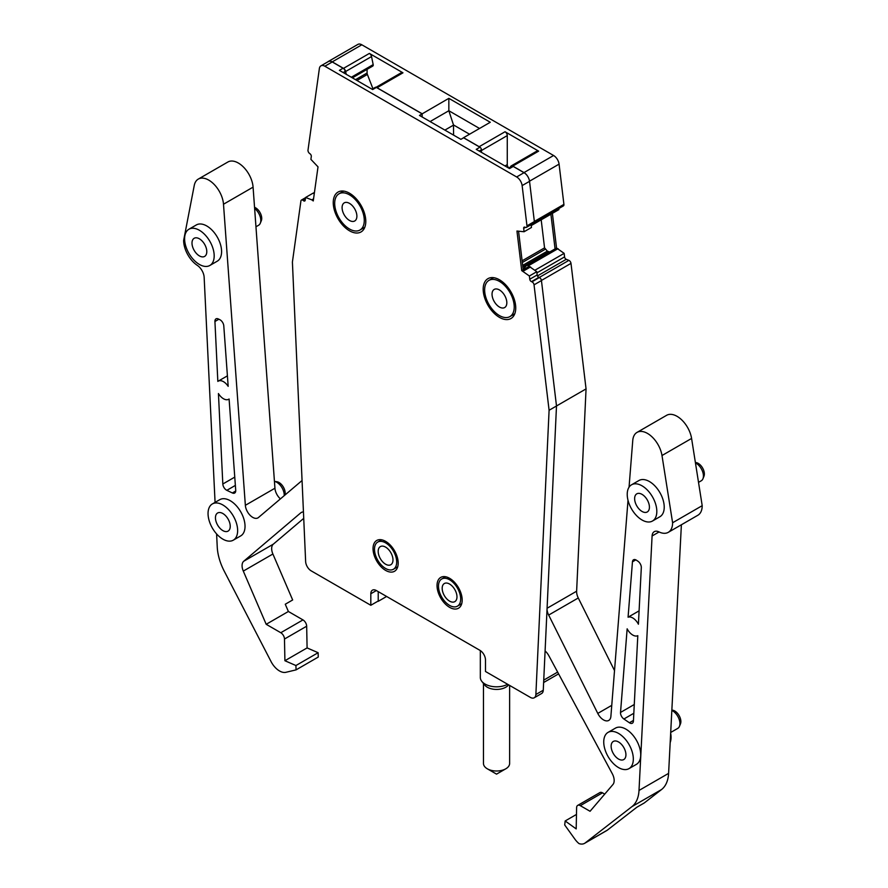 <?xml version="1.0" encoding="UTF-8"?>
<svg xmlns="http://www.w3.org/2000/svg" width="888" height="888" viewBox="0 0 888 888"><rect width="100%" height="100%" fill="white"/><g stroke="black" fill="none" stroke-linecap="round" stroke-linejoin="round"><path stroke-width="1.33" d="M649.428 507.17A10.456 6.038 -120 0 0 644.855 496.647A10.456 6.038 -120 0 0 636.796 493.839A10.456 6.038 -120 0 0 634.631 498.634A10.456 6.038 -120 0 0 639.194 509.157A10.456 6.038 -120 0 0 647.252 511.965A10.456 6.038 -120 0 0 649.428 507.17M656.82 511.444A20.924 12.077 -120 0 0 647.685 490.387A20.924 12.077 -120 0 0 631.568 484.781A20.924 12.077 -120 0 0 627.228 494.361A20.924 12.077 -120 0 0 636.363 515.417A20.924 12.077 -120 0 0 652.491 521.023A20.924 12.077 -120 0 0 656.82 511.444M652.491 521.023L659.884 516.749A20.924 12.077 -120 0 0 664.224 507.17A20.924 12.077 -120 0 0 655.089 486.113A20.924 12.077 -120 0 0 638.96 480.508L631.568 484.781M376.057 87.29L401.398 72.661A3.141 1.809 -120 0 1 402.974 72.816L369.386 53.424A3.141 1.809 60 0 1 371.528 56.555L345.643 71.506A3.141 1.809 -120 0 0 343.49 68.365L332.245 61.871A7.848 4.529 -120 0 0 328.316 61.483A7.848 4.529 -120 0 0 327.783 61.894M223.499 204.229L253.08 187.146A20.924 12.077 -120 0 0 243.401 166.988A20.924 12.077 -120 0 0 227.883 162.005L198.29 179.087A20.924 12.077 -120 0 1 213.819 184.071A20.924 12.077 -120 0 1 223.499 204.229L245.354 505.316A10.456 6.038 -120 0 0 250.194 515.395A10.456 6.038 -120 0 0 257.953 517.882A10.456 6.038 -120 0 0 258.464 517.515L302.053 480.53M198.29 179.087A20.924 12.077 -120 0 0 194.25 185.47L183.638 240.448A20.924 12.077 -120 0 0 197.314 265.379A10.456 6.038 -120 0 1 204.151 277.345L215.074 502.375M216.605 533.943L217.238 546.953A41.847 24.165 -120 0 0 224.264 571.217L271.062 661.582A15.695 9.058 -120 0 0 279.498 670.951A15.695 9.058 -120 0 0 285.903 672.305L296.059 669.874L318.248 657.065L318.126 652.713L295.926 665.534L296.059 669.874M303.441 511.988A10.456 6.038 -120 0 0 301.298 512.465A10.456 6.038 -120 0 0 300.777 512.831L243.723 561.249A10.456 6.038 -120 0 0 243.301 571.095L266.189 624.297L288.389 611.488L302.975 619.913A5.228 3.019 -120 0 1 306.671 626.218L284.482 639.027L284.904 660.728L295.926 665.534M284.482 639.027A5.228 3.019 -120 0 0 280.786 632.722L266.189 624.297M580.308 805.66A5.228 3.019 -120 0 0 577.7 805.394L599.888 792.584A5.228 3.019 -120 0 1 602.508 792.84L580.308 805.66L590.054 811.277L612.942 784.504A10.456 6.038 -120 0 0 612.265 773.681L548.828 655.699A10.456 6.038 -120 0 0 545.099 650.971M577.7 805.394A5.228 3.019 -120 0 0 576.612 807.692L576.19 828.904L565.168 820.967L564.713 824.985L574.869 839.127A15.695 9.058 -120 0 0 579.009 843.6A15.695 9.058 -120 0 0 584.593 843.345A15.695 9.058 -120 0 0 585.181 842.934L631.979 806.604A41.847 24.165 -120 0 0 639.005 790.453L652.092 535.975A10.456 6.038 -120 0 1 654.256 531.668A10.456 6.038 -120 0 1 658.929 531.89A20.924 12.077 -120 0 0 668.275 532.334A20.924 12.077 -120 0 0 672.605 522.755L661.993 455.522A20.924 12.077 -120 0 0 651.77 436.63A20.924 12.077 -120 0 0 637.029 432.389A20.924 12.077 -120 0 0 632.755 440.504L629.048 487.201M628.016 500.288L610.889 716.361A10.456 6.038 -120 0 1 608.757 720.423A10.456 6.038 -120 0 1 597.779 713.419L548.673 615.062L578.266 597.979A10.456 6.038 60 0 1 576.623 591.208L586.058 388.9L556.499 405.971L541.447 280.575A2.62 1.51 60 0 0 539.349 277.567L531.945 281.84A2.62 1.51 -120 0 1 534.043 284.848L541.447 280.575M547.041 609.235A10.456 6.038 -120 0 0 548.673 615.062M541.181 279.598A2.62 1.51 -120 0 0 539.305 277.456L538.361 277.078M529.381 266.444L526.961 265.124L524.653 267.388A2.087 1.21 -120 0 0 524.653 267.388M528.726 178.377A7.848 4.529 -120 0 0 523.998 172.583L512.753 166.089A3.141 1.809 -120 0 0 511.177 165.934A3.141 1.809 -120 0 0 510.611 166.744L510.567 166.911M479.731 147.108A3.141 1.809 -120 0 0 479.165 146.698L463.558 137.684L490.265 122.267L448.84 98.346L422.133 113.853M422.133 113.764L377.078 87.757A3.141 1.809 -120 0 0 376.512 87.512M345.643 71.506L346.209 74.292M628.993 768.62L636.396 764.357A20.924 12.077 -120 0 0 640.725 754.778A20.924 12.077 -120 0 0 631.59 733.721A20.924 12.077 -120 0 0 615.473 728.116L608.069 732.378A20.924 12.077 -120 0 0 603.74 741.957A20.924 12.077 -120 0 0 612.875 763.014A20.924 12.077 -120 0 0 628.993 768.62A20.924 12.077 -120 0 0 633.322 759.04A20.924 12.077 -120 0 0 624.197 737.984A20.924 12.077 -120 0 0 608.069 732.378M233.3 540.17L240.704 535.908A20.924 12.077 -120 0 0 245.033 526.329A20.924 12.077 -120 0 0 235.897 505.272A20.924 12.077 -120 0 0 219.78 499.667L212.376 503.929A20.924 12.077 -120 0 0 208.047 513.508A20.924 12.077 -120 0 0 217.183 534.565A20.924 12.077 -120 0 0 233.3 540.17A20.924 12.077 -120 0 0 237.64 530.591A20.924 12.077 -120 0 0 228.505 509.534A20.924 12.077 -120 0 0 212.376 503.929M209.857 265.468L217.249 261.194A20.924 12.077 -120 0 0 221.589 251.615A20.924 12.077 -120 0 0 212.454 230.558A20.924 12.077 -120 0 0 196.326 224.953L188.933 229.226A20.924 12.077 -120 0 0 184.604 238.805A20.924 12.077 -120 0 0 193.728 259.862A20.924 12.077 -120 0 0 209.857 265.468A20.924 12.077 -120 0 0 214.186 255.888A20.924 12.077 -120 0 0 205.05 234.832A20.924 12.077 -120 0 0 188.933 229.226M628.071 617.204L632.456 561.815A5.228 3.019 -120 0 1 633.521 559.784A5.228 3.019 -120 0 1 636.407 560.206L637.884 561.183A5.228 3.019 -120 0 1 641.314 567.665L638.405 624.22A10.456 6.038 -120 0 0 628.071 617.204L639.094 610.844M226.84 490.331L232.356 492.962A5.228 3.019 -120 0 0 234.654 493.051A5.228 3.019 -120 0 0 235.72 490.276L229.093 399.001A10.456 6.038 -120 0 1 228.704 399.267A10.456 6.038 -120 0 1 218.437 393.551L222.821 484.004A5.228 3.019 -120 0 0 226.84 490.331L235.364 485.403M620.523 712.442A5.228 3.019 -120 0 0 623.887 719.003L629.403 722.754A5.228 3.019 -120 0 0 632.345 723.209A5.228 3.019 -120 0 0 633.422 721.056L637.806 635.675A10.456 6.038 -120 0 1 627.15 628.815L620.523 712.442L634.265 704.506M214.929 321.5A5.228 3.019 -120 0 1 216.006 318.859A5.228 3.019 -120 0 1 218.359 318.97L219.836 319.702A5.228 3.019 -120 0 1 223.787 325.874L228.172 386.336A10.456 6.038 -120 0 0 218.237 381.141A10.456 6.038 -120 0 0 217.838 381.407L214.929 321.5L218.87 319.225M523.998 172.583L553.59 155.5L361.827 44.789A7.848 4.529 -120 0 0 357.908 44.4L328.316 61.483M508.791 167.943A3.141 1.809 -120 0 1 507.27 164.635L507.27 135.598A3.141 1.809 -120 0 0 505.05 131.746L538.639 151.138A3.141 1.809 -120 0 0 537.074 150.982L511.177 165.934M695.382 462.493L696.07 462.581A8.647 4.995 60 0 1 704.362 473.97A8.647 4.995 60 0 1 703.962 476.257L702.941 478.765A10.456 6.038 60 0 1 701.254 480.785L698.523 482.362M254.545 207.315A8.647 4.995 60 0 1 261.727 218.426A8.647 4.995 60 0 1 261.327 220.712L260.306 223.21A10.456 6.038 60 0 1 258.63 225.23L255.955 226.773M284.227 495.659A10.456 6.038 60 0 0 284.238 495.149A10.456 6.038 60 0 0 274.448 481.407L276.878 481.74A8.647 4.995 60 0 1 285.181 493.129A8.647 4.995 60 0 1 284.893 495.093M671.85 710.089L672.571 710.189A8.647 4.995 60 0 1 680.874 721.578A8.647 4.995 60 0 1 680.463 723.864L679.442 726.362A10.456 6.038 60 0 1 677.766 728.382L670.695 732.467M469.552 134.221L453.491 124.942L453.568 135.109M514.23 307.026A20.924 12.077 -120 0 0 505.094 285.969A20.924 12.077 -120 0 0 488.977 280.364A20.924 12.077 -120 0 0 484.637 289.943A20.924 12.077 -120 0 0 493.772 311A20.924 12.077 -120 0 0 509.89 316.605A20.924 12.077 -120 0 0 514.23 307.026M506.826 302.753A10.456 6.038 -120 0 0 502.264 292.23A10.456 6.038 -120 0 0 494.205 289.421A10.456 6.038 -120 0 0 492.041 294.217A10.456 6.038 -120 0 0 496.603 304.739A10.456 6.038 -120 0 0 504.662 307.548A10.456 6.038 -120 0 0 506.826 302.753M460.672 598.989A15.695 9.058 -120 0 0 453.824 583.194A15.695 9.058 -120 0 0 441.725 578.987A15.695 9.058 -120 0 0 438.483 586.18A15.695 9.058 -120 0 0 445.332 601.964A15.695 9.058 -120 0 0 457.42 606.171A15.695 9.058 -120 0 0 460.672 598.989M456.976 596.858A10.456 6.038 -120 0 0 452.403 586.324A10.456 6.038 -120 0 0 444.344 583.527A10.456 6.038 -120 0 0 442.18 588.311A10.456 6.038 -120 0 0 446.742 598.845A10.456 6.038 -120 0 0 454.8 601.642A10.456 6.038 -120 0 0 456.976 596.858M206.793 251.615A10.456 6.038 -120 0 0 202.22 241.092A10.456 6.038 -120 0 0 194.161 238.284A10.456 6.038 -120 0 0 191.997 243.079A10.456 6.038 -120 0 0 196.559 253.602A10.456 6.038 -120 0 0 204.629 256.41A10.456 6.038 -120 0 0 206.793 251.615M230.236 526.329A10.456 6.038 -120 0 0 225.674 515.795A10.456 6.038 -120 0 0 217.616 512.998A10.456 6.038 -120 0 0 215.451 517.782A10.456 6.038 -120 0 0 220.013 528.316A10.456 6.038 -120 0 0 228.072 531.113A10.456 6.038 -120 0 0 230.236 526.329M364.28 220.457A20.924 12.077 -120 0 0 355.144 199.4A20.924 12.077 -120 0 0 339.027 193.795A20.924 12.077 -120 0 0 334.687 203.374A20.924 12.077 -120 0 0 343.823 224.431A20.924 12.077 -120 0 0 359.951 230.036A20.924 12.077 -120 0 0 364.28 220.457M356.887 216.184A10.456 6.038 -120 0 0 352.314 205.661A10.456 6.038 -120 0 0 344.255 202.853A10.456 6.038 -120 0 0 342.091 207.648A10.456 6.038 -120 0 0 346.653 218.171A10.456 6.038 -120 0 0 354.723 220.979A10.456 6.038 -120 0 0 356.887 216.184M625.929 754.778A10.456 6.038 -120 0 0 621.367 744.244A10.456 6.038 -120 0 0 613.297 741.447A10.456 6.038 -120 0 0 611.133 746.231A10.456 6.038 -120 0 0 615.706 756.765A10.456 6.038 -120 0 0 623.765 759.562A10.456 6.038 -120 0 0 625.929 754.778M396.681 562.071A15.695 9.058 -120 0 0 389.832 546.275A15.695 9.058 -120 0 0 377.744 542.069A15.695 9.058 -120 0 0 374.492 549.25A15.695 9.058 -120 0 0 381.341 565.046A15.695 9.058 -120 0 0 393.428 569.252A15.695 9.058 -120 0 0 396.681 562.071M392.984 559.928A10.456 6.038 -120 0 0 388.422 549.406A10.456 6.038 -120 0 0 380.353 546.597A10.456 6.038 -120 0 0 378.188 551.393A10.456 6.038 -120 0 0 382.75 561.915A10.456 6.038 -120 0 0 390.82 564.724A10.456 6.038 -120 0 0 392.984 559.928M695.437 462.87A10.456 6.038 60 0 1 703.429 475.99A10.456 6.038 60 0 1 702.941 478.765M254.634 208.458A10.456 6.038 60 0 1 260.795 220.446A10.456 6.038 60 0 1 260.306 223.21M671.828 710.422A10.456 6.038 60 0 1 679.931 723.598A10.456 6.038 60 0 1 679.442 726.362M479.531 128.46L448.84 110.734L453.491 124.942M565.168 820.967L576.479 814.44M549.694 251.992L547.352 251.149L544.555 247.863L541.192 219.824M444.888 130.103L453.568 125.086M430.092 121.556L448.84 110.734L448.84 98.346M355.533 79.676L367.088 73.005A3.141 1.809 60 0 0 367.388 74.459L372.927 88.711M367.088 73.005L367.088 69.342M371.528 56.555L373.182 64.624A2.087 1.21 60 0 1 372.794 66.045L352.358 77.844M284.904 660.728L307.093 647.918L318.126 652.713M306.671 626.218L307.093 647.918M602.508 792.84L604.717 794.116M584.593 843.345L606.782 830.524A15.695 9.058 -120 0 0 607.381 830.125L636.863 807.225L644.255 802.963L661.571 789.521A41.847 24.165 -120 0 0 668.597 773.37L639.005 790.453M526.961 265.124L555.067 248.895L550.904 214.208M288.389 611.488L285.27 604.24L292.663 599.966L272.894 554.012A10.456 6.038 -120 0 1 273.315 544.166L243.723 561.249M670.185 742.546A20.924 12.077 -120 0 0 671.051 737.262A20.924 12.077 -120 0 0 670.662 733.144M303.729 518.359L273.315 544.166M378.188 601.343L386.624 596.47M681.385 524.764L668.597 773.37M668.275 532.334L697.868 515.251A20.924 12.077 -120 0 0 702.197 505.672L672.605 522.755M702.197 505.672L691.586 438.439A20.924 12.077 60 0 0 681.362 419.547A20.924 12.077 60 0 0 666.622 415.307L637.029 432.389M614.518 670.595L578.266 597.979M541.425 280.453L570.995 263.381L586.058 388.9M570.995 263.381A2.62 1.51 -120 0 0 568.886 260.373L566.255 259.307A2.087 1.21 -120 0 1 564.579 256.898L564.146 253.358L556.554 248.041L552.392 213.353M534.876 270.252L564.146 253.358M528.449 265.723L558.041 248.64M555.067 248.895L556.554 248.041M531.246 225.563L558.896 209.601L558.774 208.569M534.176 222.766L563.392 205.905A2.62 1.51 -120 0 0 563.913 204.373L534.354 221.445M553.59 155.5A7.848 4.529 60 0 1 559.074 164.136L563.913 204.373M253.08 187.146L274.936 488.234A10.456 6.038 -120 0 0 280.408 498.901M313.564 198.845L311.799 199.856L313.264 200.954L318.015 166.855L310.9 159.363L311.3 156.477A2.087 1.21 -120 0 0 310.056 153.813L309.557 153.446A2.62 1.51 -120 0 1 308.003 150.116L319.369 68.531A7.848 4.529 -120 0 1 320.934 65.845L328.327 61.572A7.848 4.529 60 0 1 332.256 61.96L343.09 68.221A3.141 1.809 60 0 1 345.232 71.351L345.776 74.048M311.799 199.856L305.594 197.48L305.206 200.266A2.087 1.21 -120 0 1 304.784 200.977A2.087 1.21 -120 0 1 303.518 200.732L303.019 200.355A2.62 1.51 -120 0 0 301.443 200.055A2.62 1.51 -120 0 0 300.921 200.943L292.407 262.06L305.639 561.582A7.848 4.529 -120 0 0 311.177 570.851L370.818 605.283L370.818 593.75L376.368 590.553A7.848 4.529 -120 0 0 372.449 590.165A7.848 4.529 -120 0 0 370.818 593.75M376.368 590.553L479.931 650.338A7.848 4.529 -120 0 1 485.481 659.951L485.481 671.483L530.336 697.38A7.848 4.529 -120 0 0 534.254 697.768A7.848 4.529 -120 0 0 535.875 694.505L549.095 410.256L534.043 284.848M531.135 224.664L531.468 227.483L524.075 231.746L516.949 231.024L521.7 270.607L529.381 275.99L529.77 279.232A2.087 1.21 -120 0 0 531.457 281.64L531.945 281.84M524.075 231.746L523.665 228.394A2.087 1.21 -120 0 1 524.087 227.173A2.087 1.21 -120 0 1 524.919 227.173L525.407 227.372A2.62 1.51 -120 0 0 526.451 227.361A2.62 1.51 -120 0 0 526.973 225.841L522.133 185.592A7.848 4.529 -120 0 0 516.649 176.967L324.853 66.234A7.848 4.529 -120 0 0 320.934 65.845M483.183 289.188A23.01 13.287 -120 0 0 493.24 312.354A23.01 13.287 -120 0 0 510.966 318.514A23.01 13.287 -120 0 0 515.739 307.981A23.01 13.287 -120 0 0 505.694 284.826A23.01 13.287 -120 0 0 487.956 278.654A23.01 13.287 -120 0 0 483.183 289.188M333.244 202.619A23.01 13.287 -120 0 0 343.29 225.785A23.01 13.287 -120 0 0 361.028 231.946A23.01 13.287 -120 0 0 365.789 221.412A23.01 13.287 -120 0 0 355.744 198.246A23.01 13.287 -120 0 0 338.006 192.086A23.01 13.287 -120 0 0 333.244 202.619M373.038 548.618A17.782 10.268 -120 0 0 380.808 566.511A17.782 10.268 -120 0 0 394.505 571.284A17.782 10.268 -120 0 0 398.19 563.136A17.782 10.268 -120 0 0 390.431 545.243A17.782 10.268 -120 0 0 376.723 540.481A17.782 10.268 -120 0 0 373.038 548.618M437.029 585.558A17.782 10.268 -120 0 0 444.788 603.463A17.782 10.268 -120 0 0 458.497 608.225A17.782 10.268 -120 0 0 462.182 600.077A17.782 10.268 -120 0 0 454.412 582.184A17.782 10.268 -120 0 0 440.714 577.422A17.782 10.268 -120 0 0 437.029 585.558M521.7 270.607L523.187 269.752L518.625 231.735M526.973 225.841L534.365 221.567A2.62 1.51 60 0 1 533.843 223.099L526.451 227.361M534.365 221.567L529.537 181.33A7.848 4.529 60 0 0 524.042 172.694L513.22 166.445L509.523 168.576L476.234 149.362L479.931 147.23L463.58 137.784L460.894 139.338L419.469 115.429L422.155 113.875L376.368 87.435L372.671 89.566L339.383 70.352L343.09 68.221M314.274 193.695L312.987 193.207L305.594 197.48M378.221 591.619L378.221 601.01L370.818 605.283M372.061 89.211L375.324 87.335A2.087 1.21 60 0 1 376.368 87.435M422.155 113.875L422.155 116.983M479.931 147.23A2.087 1.21 60 0 1 481.418 149.783L481.418 152.348M508.602 168.043L511.643 166.289A3.141 1.809 60 0 1 513.22 166.445M522.544 264.458L524.819 267.721L523.065 268.731M525.485 268.42A2.087 1.21 60 0 1 524.819 267.721M523.187 269.752L529.104 266.333L536.785 271.717L537.173 274.958L529.77 279.232M531.457 281.64L538.85 277.367A2.087 1.21 60 0 1 537.173 274.958M535.875 694.505L543.267 690.231L556.499 405.994L549.095 410.256M543.267 690.231A7.848 4.529 60 0 1 541.658 693.495L534.254 697.768M491.663 278.81A23.01 13.287 60 0 1 492.263 277.578M514.063 315.329A23.01 13.287 60 0 1 512.365 315.185M341.725 192.241A23.01 13.287 60 0 1 342.313 191.009M364.113 228.76A23.01 13.287 60 0 1 362.415 228.605M397.402 567.754A17.782 10.268 60 0 1 396.392 567.543M461.394 604.695A17.782 10.268 60 0 1 460.35 604.484M530.569 266.922L523.165 271.195M536.785 271.717L529.381 275.99M483.472 683.494L483.472 763.458A13.076 7.548 0 0 0 484.004 765.589A13.076 7.548 0 0 0 487.301 768.797A13.076 7.548 0 0 0 505.794 768.797A13.076 7.548 0 0 0 509.623 763.458L509.623 685.425M508.591 684.826L508.491 684.97A13.076 7.548 180 0 1 496.547 689.432A13.076 7.548 180 0 1 484.615 684.97L481.74 681.274A16.217 9.357 0 0 0 507.636 684.282M480.33 650.593L480.33 677.444A16.217 9.357 0 0 0 480.985 680.086A16.217 9.357 0 0 0 481.74 681.274M361.827 44.789L332.245 61.871M538.639 151.138L512.753 166.089M369.386 53.424L343.49 68.365M402.974 72.816L377.078 87.757M505.05 131.746L479.165 146.698M507.27 164.635L504.983 165.956M507.27 135.598L481.418 150.527M525.763 266.3L524.386 267.088M523.842 266.311L548.84 251.87M547.352 251.149L523.054 265.179M522.311 262.493L545.299 249.228M544.555 247.863L522.111 260.817M367.388 74.459L356.943 80.486M351.315 77.245L373.182 64.624M629.403 722.754L633.455 720.412M623.887 719.003L633.821 713.275M232.356 492.962L235.72 491.02M234.765 477.111L222.821 484.004M632.456 561.815L635.819 559.873M302.975 619.913L280.786 632.722M607.381 830.125L585.181 842.934M243.301 571.095L272.894 554.012M300.777 512.831L301.876 512.198M557.642 672.094L543.745 680.119M661.571 789.521L631.979 806.604M659.063 531.956L652.092 535.975M661.993 455.522L691.586 438.439M597.779 713.419L611.765 705.338M547.086 608.258L576.623 591.208M568.886 260.373L539.305 277.456M537.462 275.924L566.255 259.307M564.579 256.898L536.918 272.86M529.514 181.196L559.074 164.136M274.936 488.234L245.354 505.316M525.43 227.372L523.665 228.394M522.133 185.592L529.537 181.33M516.649 176.967L524.042 172.694M324.853 66.234L332.256 61.96M303.518 200.732L305.272 199.722M305.372 199.001L303.019 200.355M343.179 72.538L345.232 71.351M481.418 149.783L479.198 151.071M493.628 277.678L488.977 280.364M514.774 313.786L509.89 316.605M227.417 375.846L218.237 381.141M461.727 603.685L457.42 606.171M445.621 576.745L441.725 578.987M343.678 191.109L339.027 193.795M364.835 227.217L359.951 230.036M397.735 566.766L393.428 569.252M381.651 539.804L377.744 542.069M558.596 673.87L543.634 682.517M314.452 192.441L313.064 193.24M301.443 200.055L305.561 197.669M487.301 768.797L496.547 774.136L505.794 768.797"/></g></svg>
